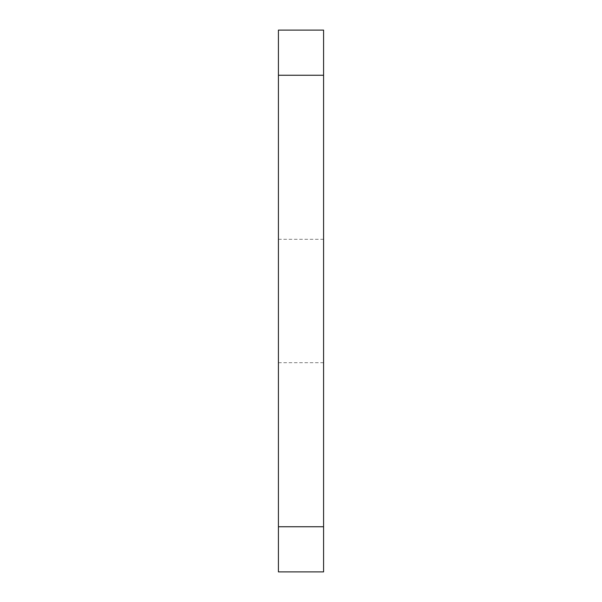 <?xml version="1.0" encoding="UTF-8"?>
<svg xmlns="http://www.w3.org/2000/svg" width="602" height="602" viewBox="0 0 602 602"><rect width="100%" height="100%" fill="white"/><g stroke="black" fill="none" stroke-linecap="round" stroke-linejoin="round"><path stroke-width="0.45" stroke-dasharray="3.01 2.26" d="M278.425 301L278.425 239.295L278.425 301M323.575 301L323.575 239.295L323.575 301M323.575 526.75L278.425 526.75L278.425 571.9L323.575 571.9L323.575 30.1L278.425 30.1L278.425 75.25L323.575 75.25M278.425 526.75L278.425 75.25M323.575 239.295L278.425 239.295M323.575 362.705L278.425 362.705"/><path stroke-width="0.9" d="M323.575 75.25L278.425 75.25L278.425 30.1L323.575 30.1L323.575 571.9L278.425 571.9L278.425 526.75L323.575 526.75M278.425 75.25L278.425 526.75"/></g></svg>
